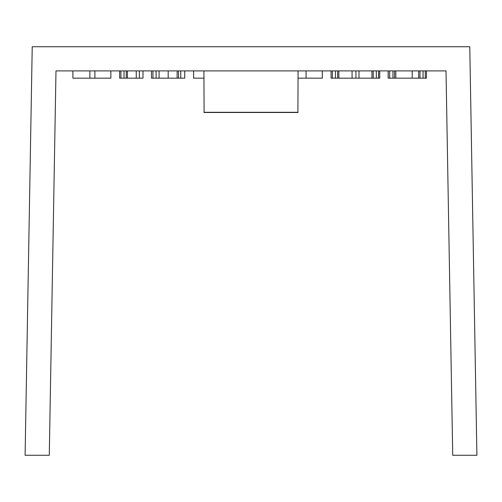 <?xml version="1.0" encoding="UTF-8"?>
<svg xmlns="http://www.w3.org/2000/svg" width="502" height="502" viewBox="0 0 502 502"><rect width="100%" height="100%" fill="white"/><g stroke="black" fill="none" stroke-linecap="round" stroke-linejoin="round"><path stroke-width="0.75" d="M298.081 70.907L297.899 112.492L204.101 112.492L203.919 70.907M55.986 70.907L446.014 70.907L452.722 455.264L476.9 455.264L469.772 46.736L32.228 46.736L25.1 455.264L49.278 455.264L55.986 70.907M298.081 112.304L203.919 112.304M388.159 70.907L388.159 78.161L412.192 78.161L412.192 70.907M412.192 78.161L418.674 78.161L418.674 70.907M395.814 78.161L395.814 70.907M394.534 78.161L394.534 70.907M392.953 78.161L392.953 70.907M389.696 78.161L389.696 70.907M388.222 78.161L388.222 70.907M418.674 78.161L426.462 78.161L426.462 70.907M425.288 78.161L425.288 70.907M423.054 78.161L423.054 70.907M419.979 78.161L419.979 70.907M332.374 70.907L332.374 78.161L331.063 78.161L331.063 70.907M332.374 78.161L379.738 78.161L379.738 70.907M378.564 78.161L378.564 70.907M376.331 78.161L376.331 70.907M373.224 78.161L373.224 70.907M371.951 78.161L371.951 70.907M358.986 78.161L358.986 70.907M355.931 78.161L355.931 70.907M352.084 78.161L352.084 70.907M338.85 78.161L338.85 70.907M337.651 78.161L337.651 70.907M335.443 78.161L335.443 70.907M298.081 78.161L322.303 78.161L322.303 70.907M306.076 78.161L306.076 70.907M193.615 70.907L193.615 78.161L203.919 78.161M151.485 70.907L151.485 78.161L184.736 78.161L184.736 70.907M180.751 78.161L180.751 70.907M178.543 78.161L178.543 70.907M177.131 78.161L177.131 70.907M168.189 78.161L168.189 70.907M159.078 78.161L159.078 70.907M156.109 78.161L156.109 70.907M152.947 78.161L152.947 70.907M120.944 70.907L120.944 78.161L119.639 78.161L119.639 70.907M120.944 78.161L143.001 78.161L143.001 70.907M139.361 78.161L139.361 70.907M136.262 78.161L136.262 70.907M127.426 78.161L127.426 70.907M126.253 78.161L126.253 70.907M124.019 78.161L124.019 70.907M72.909 70.907L72.909 78.161L110.873 78.161L110.873 70.907M94.891 78.161L94.891 70.907M89.871 78.161L89.871 70.907M204.113 112.492L297.887 112.492"/></g></svg>
